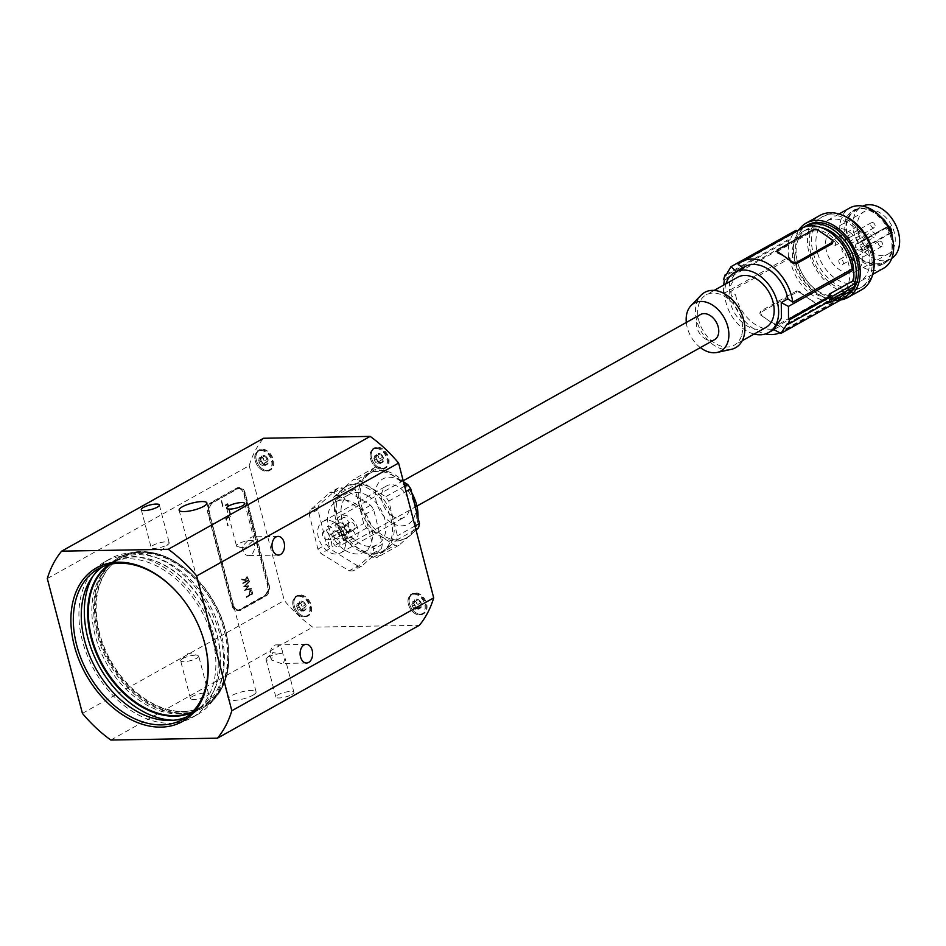 <?xml version="1.0" encoding="UTF-8"?>
<svg xmlns="http://www.w3.org/2000/svg" width="946" height="946" viewBox="0 0 946 946"><rect width="100%" height="100%" fill="white"/><g stroke="black" fill="none" stroke-linecap="round" stroke-linejoin="round"><path stroke-width="0.71" stroke-dasharray="4.73 3.55" d="M417.966 517.639A37.166 25.909 60.8 0 1 407.17 537.612A37.166 25.909 60.8 0 1 382.752 535.33A37.166 25.909 60.8 0 1 360.804 502.539A37.166 25.909 60.8 0 1 370.903 472.74A37.166 25.909 60.8 0 1 395.333 475.022A37.166 25.909 60.8 0 1 403.386 481.479M391.136 522.582A25.932 18.08 60.8 0 1 375.787 489.413A25.932 18.08 60.8 0 1 399.922 480.509A25.932 18.08 60.8 0 1 415.27 513.678A25.932 18.08 60.8 0 1 391.136 522.582M392.484 516.161A18.009 12.546 -119.2 0 0 404.32 517.261A18.009 12.546 -119.2 0 0 409.204 502.823A18.009 12.546 -119.2 0 0 398.573 486.93A18.009 12.546 -119.2 0 0 386.748 485.83A18.009 12.546 -119.2 0 0 381.853 500.268A18.009 12.546 -119.2 0 0 392.484 516.161M404.202 482.318A37.166 25.909 60.8 0 1 411.723 492.665M380.942 536.335A37.166 25.909 -119.2 0 0 405.373 538.617A37.166 25.909 -119.2 0 0 415.471 508.818A37.166 25.909 -119.2 0 0 393.536 476.027A37.166 25.909 -119.2 0 0 369.106 473.745A37.166 25.909 -119.2 0 0 359.007 503.544A37.166 25.909 -119.2 0 0 380.942 536.335M416.051 530.079L398.999 545.227A41.766 29.125 60.8 0 1 394.979 545.227L366.812 527.915A41.766 29.125 60.8 0 1 363.702 523.54L355.046 488.869A41.766 29.125 60.8 0 1 355.956 484.47L375.479 467.135A41.766 29.125 60.8 0 1 379.488 467.135L403.493 481.881M355.046 488.869L333.051 501.167L341.719 535.838L363.702 523.54M341.719 535.838A41.766 29.125 -119.2 0 0 344.817 540.213L372.996 557.525A41.766 29.125 -119.2 0 0 377.005 557.525L396.528 540.19A41.766 29.125 -119.2 0 0 397.438 535.791L388.771 501.12A41.766 29.125 -119.2 0 0 385.672 496.745L357.505 479.433A41.766 29.125 -119.2 0 0 353.485 479.433L333.962 496.768A41.766 29.125 -119.2 0 0 333.051 501.167M371.542 488.325A37.166 25.909 60.8 0 1 393.477 521.116A37.166 25.909 60.8 0 1 383.378 550.915A37.166 25.909 60.8 0 1 358.948 548.633A37.166 25.909 60.8 0 1 337.013 515.842A37.166 25.909 60.8 0 1 347.111 486.043A37.166 25.909 60.8 0 1 371.542 488.325M333.962 496.768L355.956 484.47M375.479 467.135L353.485 479.433M357.505 479.433L379.488 467.135M404.604 486.161L385.672 496.745M388.771 501.12L406 491.494M414.987 525.976L397.438 535.791M396.528 540.19L415.862 529.37M398.999 545.227L377.005 557.525M372.996 557.525L394.979 545.227M366.812 527.915L344.817 540.213M357.15 549.638A37.166 25.909 -119.2 0 0 381.581 551.92A37.166 25.909 -119.2 0 0 391.679 522.121A37.166 25.909 -119.2 0 0 369.732 489.33A37.166 25.909 -119.2 0 0 345.302 487.048A37.166 25.909 -119.2 0 0 335.215 516.847A37.166 25.909 -119.2 0 0 357.15 549.638M368.325 496.106A28.806 20.079 60.8 0 1 385.329 521.53A28.806 20.079 60.8 0 1 377.501 544.624A28.806 20.079 60.8 0 1 358.569 542.862A28.806 20.079 60.8 0 1 341.553 517.438A28.806 20.079 60.8 0 1 349.381 494.344A28.806 20.079 60.8 0 1 368.325 496.106M345.219 550.324A28.806 20.079 -119.2 0 0 364.163 552.086A28.806 20.079 -119.2 0 0 371.991 528.98A28.806 20.079 -119.2 0 0 354.987 503.568A28.806 20.079 -119.2 0 0 336.043 501.794A28.806 20.079 -119.2 0 0 328.215 524.9A28.806 20.079 -119.2 0 0 345.219 550.324M357.848 565.992L329.669 548.68A41.766 29.125 60.8 0 1 326.571 544.305L317.903 509.634A41.766 29.125 60.8 0 1 318.826 505.235L338.349 487.9A41.766 29.125 60.8 0 1 342.357 487.9L370.536 505.211A41.766 29.125 60.8 0 1 373.635 509.587L382.302 544.257A41.766 29.125 60.8 0 1 381.38 548.656L361.869 565.992A41.766 29.125 60.8 0 1 357.848 565.992L349.192 570.828L321.025 553.516L329.669 548.68M47.3 578.562L249.188 465.68A123.867 86.358 60.8 0 1 263.532 438.27M249.188 465.68L284.308 600.497A123.867 86.358 60.8 0 0 312.736 627.163L419.362 625.294M267.659 470.73A11.518 8.029 -119.2 0 0 270.473 469.996A11.518 8.029 -119.2 0 0 272.744 457.864A11.518 8.029 -119.2 0 0 262.03 449.137A11.518 8.029 -119.2 0 0 259.228 449.882A11.518 8.029 -119.2 0 0 256.945 462.003A11.518 8.029 -119.2 0 0 267.659 470.73M305.617 616.449A11.518 8.029 -119.2 0 0 308.431 615.704A11.518 8.029 -119.2 0 0 310.702 603.583A11.518 8.029 -119.2 0 0 299.988 594.857A11.518 8.029 -119.2 0 0 297.174 595.59A11.518 8.029 -119.2 0 0 294.904 607.722A11.518 8.029 -119.2 0 0 305.617 616.449M420.864 614.427A11.518 8.029 -119.2 0 0 423.678 613.682A11.518 8.029 -119.2 0 0 425.96 601.561A11.518 8.029 -119.2 0 0 415.247 592.835A11.518 8.029 -119.2 0 0 412.432 593.568A11.518 8.029 -119.2 0 0 410.15 605.7A11.518 8.029 -119.2 0 0 420.864 614.427M382.905 468.708A11.518 8.029 -119.2 0 0 385.72 467.974A11.518 8.029 -119.2 0 0 388.002 455.842A11.518 8.029 -119.2 0 0 377.288 447.115A11.518 8.029 -119.2 0 0 374.474 447.86A11.518 8.029 -119.2 0 0 372.192 459.981A11.518 8.029 -119.2 0 0 382.905 468.708M349.192 570.828A41.766 29.125 -119.2 0 0 353.213 570.828L372.724 553.493A41.766 29.125 -119.2 0 0 373.646 549.094L364.979 514.423A41.766 29.125 -119.2 0 0 361.88 510.048L333.702 492.736A41.766 29.125 -119.2 0 0 329.693 492.736L310.17 510.071L318.826 505.235M317.903 509.634L309.259 514.47L317.915 549.141A41.766 29.125 -119.2 0 0 321.025 553.516M309.259 514.47A41.766 29.125 60.8 0 1 310.17 510.071M82.42 713.379L284.308 600.497M238.427 487.651A8.644 5.806 89 0 1 243.985 493.268L267.884 585.006A8.644 5.806 89 0 1 264.584 596.134L239.35 610.241A8.644 5.806 89 0 1 237.387 610.785A8.644 5.806 89 0 1 231.829 605.168L207.931 513.418A8.644 5.806 89 0 1 211.23 502.302L236.465 488.195A8.644 5.806 89 0 1 238.427 487.651L239.705 487.628A8.644 5.806 -91 0 1 245.262 493.244L269.161 584.995A8.644 5.806 -91 0 1 265.861 596.11L240.627 610.217A8.644 5.806 -91 0 1 238.676 610.761A8.644 5.806 -91 0 1 233.118 605.144L209.22 513.406A8.644 5.806 -91 0 1 212.519 502.279L237.753 488.171A8.644 5.806 -91 0 1 239.705 487.628M110.848 740.044L312.736 627.163M206.441 696.09A9.342 2.341 -14.6 0 0 208.569 693.856A9.342 2.341 -14.6 0 0 202.361 693.229A9.342 2.341 -14.6 0 0 192.606 696.339A9.342 2.341 -14.6 0 0 190.489 698.574A9.342 2.341 -14.6 0 0 196.697 699.2A9.342 2.341 -14.6 0 0 206.441 696.09M291.817 694.589A9.342 2.341 -14.6 0 0 293.934 692.366A9.342 2.341 -14.6 0 0 287.726 691.727A9.342 2.341 -14.6 0 0 277.982 694.837A9.342 2.341 -14.6 0 0 275.854 697.072A9.342 2.341 -14.6 0 0 282.062 697.699A9.342 2.341 -14.6 0 0 291.817 694.589M252.83 695.275A14.332 3.595 -14.6 0 0 256.082 691.857A14.332 3.595 -14.6 0 0 246.563 690.887A14.332 3.595 -14.6 0 0 231.593 695.653A14.332 3.595 -14.6 0 0 228.341 699.082A14.332 3.595 -14.6 0 0 237.86 700.052A14.332 3.595 -14.6 0 0 252.83 695.275M181.762 597.789A86.299 60.166 60.8 0 1 181.892 597.943A86.299 60.166 60.8 0 1 201.522 633.063A86.299 60.166 60.8 0 1 201.593 633.252M186.599 716.95A86.299 60.166 -119.2 0 0 190.69 714.951A86.299 60.166 -119.2 0 0 212.507 638.503A86.299 60.166 -119.2 0 0 127.509 558.779A86.299 60.166 -119.2 0 0 106.449 564.289A86.299 60.166 -119.2 0 0 102.606 566.725M214.73 638.455A89.302 62.259 60.8 0 1 192.156 717.565A89.302 62.259 60.8 0 1 82.408 640.785A89.302 62.259 60.8 0 1 104.994 561.676A89.302 62.259 60.8 0 1 214.73 638.455M173.52 720.237A89.302 62.259 -119.2 0 0 197.56 714.549A89.302 62.259 -119.2 0 0 220.146 635.44A89.302 62.259 -119.2 0 0 110.398 558.648A89.302 62.259 -119.2 0 0 92.956 576.138M109.074 564.573A84.986 59.243 60.8 0 1 112.503 562.421A84.986 59.243 60.8 0 1 216.941 635.487A84.986 59.243 60.8 0 1 195.455 710.777A84.986 59.243 60.8 0 1 191.825 712.575M221.08 633.17A84.986 59.243 -119.2 0 0 116.654 560.103A84.986 59.243 -119.2 0 0 104.616 570.202A84.986 59.243 -119.2 0 0 95.168 635.381A84.986 59.243 -119.2 0 0 184.695 713.426A84.986 59.243 -119.2 0 0 199.594 708.459A84.986 59.243 -119.2 0 0 221.08 633.17M224.628 631.656A86.133 60.047 60.8 0 1 202.846 707.951A86.133 60.047 60.8 0 1 187.746 713A86.133 60.047 60.8 0 1 97 633.891A86.133 60.047 60.8 0 1 106.579 567.825A86.133 60.047 60.8 0 1 118.782 557.596A86.133 60.047 60.8 0 1 224.628 631.656M182.767 658.558A9.342 2.341 165.4 0 1 197.584 655.33A9.342 2.341 165.4 0 1 198.719 656.086A9.342 2.341 165.4 0 1 196.602 658.31A9.342 2.341 165.4 0 1 186.859 661.42A9.342 2.341 165.4 0 1 180.651 660.793A9.342 2.341 165.4 0 1 181.277 659.575A9.342 2.341 165.4 0 1 182.767 658.558M268.132 657.056A9.342 2.341 165.4 0 1 282.748 653.792A9.342 6.267 89 0 0 276.327 644.865A9.342 6.267 89 0 0 274.21 645.456A9.342 6.267 89 0 0 271.632 660.012A9.342 2.341 165.4 0 1 266.015 659.291A9.342 2.341 165.4 0 1 266.654 658.085A9.342 2.341 165.4 0 1 268.132 657.056M283.552 662.862L285.03 658.191L282.748 653.792L272.673 652.669L271.632 660.012L281.033 663.465L283.552 662.862M266.654 658.085L272.673 652.669M240.816 609.496L265.329 595.791A8.644 5.806 89 0 0 268.629 584.675L245.014 494.001A8.644 5.806 89 0 0 239.456 488.384A8.644 5.806 89 0 0 237.493 488.928L212.98 502.645A8.644 5.806 89 0 0 209.681 513.761L233.295 604.423A8.644 5.806 89 0 0 238.853 610.04A8.644 5.806 89 0 0 240.816 609.496L239.527 609.52A8.644 5.806 -91 0 1 237.576 610.064A8.644 5.806 -91 0 1 232.018 604.447L208.404 513.784A8.644 5.806 -91 0 1 211.703 502.657L236.216 488.952A8.644 5.806 -91 0 1 238.167 488.408A8.644 5.806 -91 0 1 243.725 494.025L267.351 584.699A8.644 5.806 -91 0 1 264.052 595.814L239.527 609.52M249.519 581.731L244.896 586.414L248.349 585.728L248.561 586.544L245.664 589.417L251.258 588.424L251.435 589.098L244.541 590.375L247.592 586.638L243.607 586.792L249.342 581.045L249.602 581.719L244.979 586.414L248.431 585.728L248.644 586.544L245.747 589.417L251.34 588.424L251.518 589.098L244.624 590.375L247.675 586.626L243.69 586.792L249.425 581.045L249.602 581.719M226.366 518.846L231.049 516.22L227.773 503.65L223.09 506.264L221.352 499.606L222.807 507.233L227.489 504.608L230.398 515.783L225.716 518.408L227.631 525.775L226.366 518.846L231.143 516.22L227.868 503.65L223.173 506.264L220.974 499.866L222.889 507.233L227.572 504.608L230.481 515.783L225.798 518.408L228.187 525.503L226.449 518.846M246.22 596.76L246.398 597.434L252.688 593.911C252.405 591.226 251.447 590.091 249.791 590.505L248.987 595.211L246.22 596.76L249.07 595.211L249.886 590.505L250.69 590.257L249.886 590.505C251.53 590.091 252.499 591.226 252.771 593.911L246.48 597.434L246.303 596.76M244.99 579.709L241.632 579.07L245.073 579.709L247.024 576.54L249.117 580.205L242.838 583.717L242.661 583.043L245.416 581.506L245.227 580.477L241.904 579.815L241.715 579.07M241.632 579.07L241.821 579.815L245.144 580.477M249.519 594.963L252.144 593.497L250.063 591.191L249.437 594.963L252.144 593.497M250.631 591.025L249.981 591.191L250.631 591.025M249.437 594.963L249.981 591.191L252.062 593.497M245.416 581.506L245.227 580.477M242.661 583.043L245.499 581.506M242.838 583.717L242.755 583.043M249.117 580.205L242.921 583.717M245.073 579.709L247.107 576.54L249.2 580.205M245.948 581.246L248.573 579.78L246.492 577.462L245.865 581.246L248.573 579.78M247.06 577.297L246.409 577.474L247.06 577.297M245.865 581.246L246.409 577.474L248.491 579.78M253.232 540.462A9.342 2.341 -14.6 0 0 238.617 543.725A9.342 2.341 -14.6 0 0 236.5 545.96A9.342 2.341 -14.6 0 0 237.635 546.705A9.342 2.341 -14.6 0 0 242.105 546.67L244.056 548.195L245.392 547.923L253.232 540.462L253.634 537.647L252.582 536.855L250.879 537.434L242.105 546.67A9.342 6.267 89 0 0 248.538 555.609A9.342 6.267 89 0 0 250.655 555.018A9.342 6.267 89 0 0 253.232 540.462M167.087 544.979A9.342 2.341 -14.6 0 0 168.577 543.962A9.342 2.341 -14.6 0 0 169.204 542.744A9.342 2.341 -14.6 0 0 162.996 542.117A9.342 2.341 -14.6 0 0 153.24 545.227A9.342 2.341 -14.6 0 0 151.124 547.462A9.342 2.341 -14.6 0 0 152.271 548.207A9.342 2.341 -14.6 0 0 167.087 544.979M260.954 449.752A11.518 8.029 60.8 0 1 271.668 458.467A11.518 8.029 60.8 0 1 269.385 470.6A11.518 8.029 60.8 0 1 266.583 471.333A11.518 8.029 60.8 0 1 258.258 466.697A11.518 8.029 60.8 0 1 255.633 462.003A11.518 8.029 60.8 0 1 258.14 450.485A11.518 8.029 60.8 0 1 260.954 449.752M260.729 450.485A10.95 7.627 60.8 0 1 269.113 455.523A10.95 7.627 60.8 0 1 271.75 465.81A10.95 7.627 60.8 0 1 268.747 470.292A10.95 7.627 60.8 0 1 266.074 470.99A10.95 7.627 60.8 0 1 258.175 466.591A10.95 7.627 60.8 0 1 255.68 462.133A10.95 7.627 60.8 0 1 255.065 455.665A10.95 7.627 60.8 0 1 258.069 451.183A10.95 7.627 60.8 0 1 260.729 450.485M256.141 455.061A10.95 7.627 60.8 0 1 259.145 450.58A10.95 7.627 60.8 0 1 268.983 453.43A10.95 7.627 60.8 0 1 272.826 465.207A10.95 7.627 60.8 0 1 269.823 469.689A10.95 7.627 60.8 0 1 259.996 466.839A10.95 7.627 60.8 0 1 256.141 455.061M265.318 456.031L264.206 456.339L265.318 456.031A5.037 3.512 -119.2 0 0 261.569 456.067A5.037 3.512 -119.2 0 0 260.741 460.17A5.037 3.512 -119.2 0 0 263.65 464.238A5.037 3.512 -119.2 0 0 267.399 464.214A5.037 3.512 -119.2 0 0 268.333 462.476A5.037 3.512 -119.2 0 0 268.226 460.111A5.037 3.512 -119.2 0 0 265.318 456.031L265.696 457.249L263.39 458.538L261.9 457.628L261.25 458.195A3.76 2.625 -119.2 0 0 260.41 458.207L259.358 457.285L261.664 455.996M261.309 458.16L264.206 456.339L261.569 456.067L262.302 456.362L258.956 458.574L258.968 459.508A3.76 2.625 -119.2 0 0 258.849 459.945A3.76 2.625 -119.2 0 0 258.79 460.418L260.8 459.389M267.399 464.214L266.193 464.179L267.399 464.214L266.748 462.109L268.226 460.111L265.696 457.249M258.968 459.508A1.762 1.23 -119.2 0 1 258.79 460.418L259.441 462.996A3.76 2.625 -119.2 0 0 260.091 463.895L262.184 465.172A3.76 2.625 -119.2 0 0 263.023 465.172L264.915 464.545L264.466 463.859A3.76 2.625 -119.2 0 0 264.584 463.434A3.76 2.625 -119.2 0 0 264.644 462.949L265.341 462.452L264.868 460.619L263.993 460.371A3.76 2.625 -119.2 0 0 263.343 459.472A1.762 1.23 -119.2 0 0 263.993 460.371M263.343 459.472L263.39 458.538M264.466 463.859A1.762 1.23 -119.2 0 1 264.644 462.949L267.777 461.104M260.41 458.207A1.762 1.23 -119.2 0 0 261.25 458.195M261.569 456.067L260.741 460.17L260.848 459.378L258.542 460.667M261.214 458.739L260.848 459.378M263.65 464.238L260.741 460.17M261.888 465.657L264.466 463.907L262.16 465.184A1.762 1.23 -119.2 0 1 263.023 465.172M264.289 464.202L266.193 464.179L263.887 465.479L267.221 463.256M266.748 462.109L268.226 460.111M260.091 463.895A1.762 1.23 -119.2 0 0 259.441 462.996M298.912 595.46A11.518 8.029 60.8 0 1 309.626 604.187A11.518 8.029 60.8 0 1 307.344 616.307A11.518 8.029 60.8 0 1 304.529 617.052A11.518 8.029 60.8 0 1 296.216 612.417A11.518 8.029 60.8 0 1 293.591 607.722A11.518 8.029 60.8 0 1 296.098 596.193A11.518 8.029 60.8 0 1 298.912 595.46M298.688 596.205A10.95 7.627 60.8 0 1 307.072 601.242A10.95 7.627 60.8 0 1 309.709 611.53A10.95 7.627 60.8 0 1 306.705 616.012A10.95 7.627 60.8 0 1 304.033 616.709A10.95 7.627 60.8 0 1 296.133 612.31A10.95 7.627 60.8 0 1 293.638 607.852A10.95 7.627 60.8 0 1 293.012 601.384A10.95 7.627 60.8 0 1 296.015 596.902A10.95 7.627 60.8 0 1 298.688 596.205M294.1 600.781A10.95 7.627 60.8 0 1 297.103 596.299A10.95 7.627 60.8 0 1 306.93 599.149A10.95 7.627 60.8 0 1 310.785 610.927A10.95 7.627 60.8 0 1 307.781 615.408A10.95 7.627 60.8 0 1 297.955 612.559A10.95 7.627 60.8 0 1 294.1 600.781M303.276 601.751L302.164 602.058L303.276 601.751A5.037 3.512 -119.2 0 0 299.527 601.774A5.037 3.512 -119.2 0 0 298.7 605.878A5.037 3.512 -119.2 0 0 301.608 609.957A5.037 3.512 -119.2 0 0 305.357 609.922A5.037 3.512 -119.2 0 0 306.291 608.183A5.037 3.512 -119.2 0 0 306.185 605.818A5.037 3.512 -119.2 0 0 303.276 601.751L303.654 602.969L301.348 604.258L299.847 603.347L299.196 603.915A3.76 2.625 -119.2 0 0 298.368 603.915L297.304 603.004L299.622 601.715M299.267 603.879L302.164 602.058L299.527 601.774L300.249 602.07L296.914 604.293L296.926 605.215A3.76 2.625 -119.2 0 0 296.808 605.653A3.76 2.625 -119.2 0 0 296.748 606.126L298.759 605.109M305.357 609.922L304.151 609.898L305.357 609.922L304.707 607.817L306.185 605.818L303.654 602.969M296.926 605.215A1.762 1.23 -119.2 0 1 296.748 606.126L297.399 608.716A3.76 2.625 -119.2 0 0 298.049 609.614L300.142 610.891A3.76 2.625 -119.2 0 0 300.97 610.88L301.845 611.187L302.874 610.265L302.424 609.579A3.76 2.625 -119.2 0 0 302.543 609.141A3.76 2.625 -119.2 0 0 302.602 608.668L303.299 608.172L302.826 606.327L301.951 606.09A3.76 2.625 -119.2 0 0 301.301 605.18A1.762 1.23 -119.2 0 0 301.951 606.09M301.301 605.18L301.348 604.258M302.424 609.579A1.762 1.23 -119.2 0 1 302.602 608.668L305.735 606.824M298.368 603.915A1.762 1.23 -119.2 0 0 299.196 603.915M299.527 601.774L298.7 605.878L298.806 605.097L296.488 606.386M299.161 604.459L298.806 605.097M301.608 609.957L298.7 605.878M302.152 610.075L300.119 610.903A1.762 1.23 -119.2 0 1 300.97 610.88M302.247 609.91L304.151 609.898L301.845 611.187L305.18 608.964M304.707 607.817L306.185 605.818M298.049 609.614A1.762 1.23 -119.2 0 0 297.399 608.716M414.159 593.438A11.518 8.029 60.8 0 1 424.872 602.164A11.518 8.029 60.8 0 1 422.59 614.285A11.518 8.029 60.8 0 1 419.788 615.03A11.518 8.029 60.8 0 1 411.463 610.395A11.518 8.029 60.8 0 1 408.838 605.7A11.518 8.029 60.8 0 1 411.344 594.171A11.518 8.029 60.8 0 1 414.159 593.438M413.946 594.183A10.95 7.627 60.8 0 1 422.33 599.22A10.95 7.627 60.8 0 1 424.955 609.508A10.95 7.627 60.8 0 1 421.951 613.989A10.95 7.627 60.8 0 1 419.279 614.687A10.95 7.627 60.8 0 1 411.38 610.288A10.95 7.627 60.8 0 1 408.885 605.83A10.95 7.627 60.8 0 1 408.27 599.362A10.95 7.627 60.8 0 1 411.274 594.88A10.95 7.627 60.8 0 1 413.946 594.183M409.346 598.759A10.95 7.627 60.8 0 1 412.35 594.277A10.95 7.627 60.8 0 1 422.188 597.127A10.95 7.627 60.8 0 1 426.043 608.905A10.95 7.627 60.8 0 1 423.039 613.386A10.95 7.627 60.8 0 1 413.201 610.537A10.95 7.627 60.8 0 1 409.346 598.759M418.522 599.729L417.411 600.036L418.522 599.729A5.037 3.512 -119.2 0 0 414.786 599.752A5.037 3.512 -119.2 0 0 413.946 603.855A5.037 3.512 -119.2 0 0 416.867 607.935A5.037 3.512 -119.2 0 0 420.603 607.9A5.037 3.512 -119.2 0 0 421.538 606.161A5.037 3.512 -119.2 0 0 421.443 603.796A5.037 3.512 -119.2 0 0 418.522 599.729L418.901 600.947L416.595 602.235L415.105 601.325L414.454 601.893A3.76 2.625 -119.2 0 0 413.627 601.893L412.562 600.982L414.868 599.693M414.514 601.857L417.411 600.036L414.786 599.752L415.507 600.048L412.172 602.271L412.184 603.193A3.76 2.625 -119.2 0 0 412.054 603.631A3.76 2.625 -119.2 0 0 411.995 604.104L414.005 603.087M420.603 607.9L419.409 607.876L420.603 607.9L419.953 605.795L421.443 603.796L418.901 600.947M412.184 603.193A1.762 1.23 -119.2 0 1 411.995 604.104L412.645 606.682A3.76 2.625 -119.2 0 0 413.296 607.592L415.4 608.869A3.76 2.625 -119.2 0 0 416.228 608.857L419.409 607.876L417.671 607.592A3.76 2.625 -119.2 0 0 417.789 607.119A3.76 2.625 -119.2 0 0 417.86 606.646L418.546 606.15L418.085 604.305L417.198 604.068A3.76 2.625 -119.2 0 0 416.547 603.158A1.762 1.23 -119.2 0 0 417.198 604.068M416.547 603.158L416.595 602.235M420.438 606.942L417.091 609.165L418.12 608.243L417.671 607.557A1.762 1.23 -119.2 0 1 417.86 606.646L420.982 604.801M413.627 601.893A1.762 1.23 -119.2 0 0 414.454 601.893M414.786 599.752L413.946 603.855L414.052 603.063L411.747 604.364M414.419 602.436L414.052 603.063M416.867 607.935L413.946 603.855M417.411 608.053L415.105 609.342L417.493 607.888M419.953 605.795L421.443 603.796M413.296 607.592A1.762 1.23 -119.2 0 0 412.645 606.682M416.228 608.857A1.762 1.23 -119.2 0 0 415.4 608.869M376.201 447.718A11.518 8.029 60.8 0 1 386.914 456.445A11.518 8.029 60.8 0 1 384.644 468.577A11.518 8.029 60.8 0 1 381.829 469.311A11.518 8.029 60.8 0 1 373.504 464.675A11.518 8.029 60.8 0 1 370.891 459.981A11.518 8.029 60.8 0 1 373.398 448.463A11.518 8.029 60.8 0 1 376.201 447.718M375.988 448.463A10.95 7.627 60.8 0 1 384.372 453.501A10.95 7.627 60.8 0 1 386.997 463.788A10.95 7.627 60.8 0 1 383.993 468.27A10.95 7.627 60.8 0 1 381.333 468.968A10.95 7.627 60.8 0 1 373.422 464.569A10.95 7.627 60.8 0 1 370.938 460.111A10.95 7.627 60.8 0 1 370.312 453.642A10.95 7.627 60.8 0 1 373.315 449.161A10.95 7.627 60.8 0 1 375.988 448.463M371.388 453.039A10.95 7.627 60.8 0 1 374.391 448.558A10.95 7.627 60.8 0 1 384.23 451.408A10.95 7.627 60.8 0 1 388.085 463.185A10.95 7.627 60.8 0 1 385.081 467.667A10.95 7.627 60.8 0 1 375.243 464.817A10.95 7.627 60.8 0 1 371.388 453.039M380.564 454.009L379.452 454.317L380.564 454.009A5.037 3.512 -119.2 0 0 376.827 454.045A5.037 3.512 -119.2 0 0 375.988 458.148A5.037 3.512 -119.2 0 0 378.908 462.216A5.037 3.512 -119.2 0 0 382.645 462.192A5.037 3.512 -119.2 0 0 383.579 460.454A5.037 3.512 -119.2 0 0 383.485 458.089A5.037 3.512 -119.2 0 0 380.564 454.009L380.954 455.227L378.637 456.516L377.147 455.605L376.496 456.173A3.76 2.625 -119.2 0 0 375.668 456.173L374.604 455.263L376.91 453.974M376.567 456.138L379.452 454.317L376.827 454.045L377.549 454.34L374.214 456.551L374.226 457.486A3.76 2.625 -119.2 0 0 374.096 457.923A3.76 2.625 -119.2 0 0 374.037 458.396L376.047 457.367M382.645 462.192L381.451 462.156L382.645 462.192L381.995 460.087L383.485 458.089L380.954 455.227M374.226 457.486A1.762 1.23 -119.2 0 1 374.037 458.396L374.699 460.974A3.76 2.625 -119.2 0 0 375.337 461.873L377.442 463.15A3.76 2.625 -119.2 0 0 378.27 463.15L380.174 462.523L379.713 461.837A3.76 2.625 -119.2 0 0 379.843 461.412A3.76 2.625 -119.2 0 0 379.902 460.927L380.588 460.43L380.126 458.597L379.24 458.349A3.76 2.625 -119.2 0 0 378.601 457.45A1.762 1.23 -119.2 0 0 379.24 458.349M378.601 457.45L378.637 456.516M379.713 461.837A1.762 1.23 -119.2 0 1 379.902 460.927L383.024 459.082M375.668 456.173A1.762 1.23 -119.2 0 0 376.496 456.173M376.827 454.045L375.988 458.148L376.094 457.356L373.788 458.644M376.461 456.717L376.094 457.356M378.908 462.216L375.988 458.148M379.452 462.346L377.419 463.162M379.547 462.18L381.451 462.156L379.145 463.457L382.48 461.234M381.995 460.087L383.485 458.089M375.337 461.873A1.762 1.23 -119.2 0 0 374.699 460.974M378.27 463.15A1.762 1.23 -119.2 0 0 377.442 463.15M361.869 565.992L353.213 570.828M372.724 553.493L381.38 548.656M382.302 544.257L373.646 549.094M364.979 514.423L373.635 509.587M370.536 505.211L361.88 510.048M333.702 492.736L342.357 487.9M338.349 487.9L329.693 492.736M317.915 549.141L326.571 544.305M334.766 522.618A18.009 12.546 60.8 0 1 345.396 538.499A18.009 12.546 60.8 0 1 340.501 552.937A18.009 12.546 60.8 0 1 328.664 551.837A18.009 12.546 60.8 0 1 318.033 535.944A18.009 12.546 60.8 0 1 322.929 521.506A18.009 12.546 60.8 0 1 334.766 522.618M333.725 536.157A4.316 3.015 -119.2 0 0 335.44 538.12A4.316 3.015 -119.2 0 0 338.491 538.522A4.316 3.015 -119.2 0 0 339.685 535.176A4.316 3.015 -119.2 0 0 337.32 531.38A4.316 3.015 -119.2 0 0 334.269 530.978A4.316 3.015 -119.2 0 0 333.725 536.157M330.852 534.183A4.316 3.015 -119.2 0 0 331.821 533.899A4.316 3.015 -119.2 0 0 333.016 530.564A4.316 3.015 -119.2 0 0 330.651 526.756A4.316 3.015 -119.2 0 0 327.6 526.366A4.316 3.015 -119.2 0 0 326.405 529.701A4.316 3.015 -119.2 0 0 328.77 533.509A4.316 3.015 -119.2 0 0 330.852 534.183M329.184 536.406A4.316 3.015 -119.2 0 0 326.748 531.948A4.316 3.015 -119.2 0 0 323.698 531.546A4.316 3.015 -119.2 0 0 322.503 534.88A4.316 3.015 -119.2 0 0 324.868 538.688A4.316 3.015 -119.2 0 0 327.919 539.09A4.316 3.015 -119.2 0 0 329.184 536.406L331.017 539.728L327.966 539.362L329.137 546.504L332.176 546.906L331.017 539.728L333.264 539.989L348.554 531.439L346.307 531.179L347.478 538.357L344.427 537.955L343.256 530.812L346.307 531.179L344.486 527.856A4.316 3.015 60.8 0 1 343.209 530.54A4.316 3.015 60.8 0 1 340.158 530.138A4.316 3.015 60.8 0 1 337.793 526.331A4.316 3.015 60.8 0 1 338.987 522.996A4.316 3.015 60.8 0 1 342.038 523.398A4.316 3.015 60.8 0 1 344.462 527.856M337.545 539.409A4.316 3.015 -119.2 0 0 334.494 539.019A4.316 3.015 -119.2 0 0 333.82 539.61A4.316 3.015 -119.2 0 0 335.664 546.161A4.316 3.015 -119.2 0 0 338.715 546.552A4.316 3.015 -119.2 0 0 339.91 543.217A4.316 3.015 -119.2 0 0 337.545 539.409M333.761 539.551A3.169 2.211 -119.2 0 0 333.666 536.193A3.169 2.211 -119.2 0 0 332.401 534.75A3.169 2.211 -119.2 0 0 330.875 534.254A3.169 2.211 -119.2 0 0 330.166 534.455A3.169 2.211 -119.2 0 0 329.243 536.429M352.834 530.86A4.316 3.015 60.8 0 1 355.199 534.667A4.316 3.015 60.8 0 1 354.005 538.014A4.316 3.015 60.8 0 1 350.954 537.612A4.316 3.015 60.8 0 1 349.109 531.061A4.316 3.015 60.8 0 1 349.784 530.47A4.316 3.015 60.8 0 1 352.834 530.86M343.883 539.918A14.403 10.039 -119.2 0 0 354.041 541.242A14.403 10.039 -119.2 0 0 358.026 530.115A14.403 10.039 -119.2 0 0 350.126 517.438A14.403 10.039 -119.2 0 0 339.981 516.102A14.403 10.039 -119.2 0 0 335.984 527.229A14.403 10.039 -119.2 0 0 343.883 539.918M346.141 525.633A4.316 3.015 60.8 0 1 344.06 524.959A4.316 3.015 60.8 0 1 341.695 521.151A4.316 3.015 60.8 0 1 342.89 517.817A4.316 3.015 60.8 0 1 345.94 518.207A4.316 3.015 60.8 0 1 348.305 522.015A4.316 3.015 60.8 0 1 347.111 525.361A4.316 3.015 60.8 0 1 346.141 525.633M349.015 527.608A4.316 3.015 60.8 0 1 349.559 522.429A4.316 3.015 60.8 0 1 352.61 522.831A4.316 3.015 60.8 0 1 354.975 526.638A4.316 3.015 60.8 0 1 353.78 529.973A4.316 3.015 60.8 0 1 350.73 529.571A4.316 3.015 60.8 0 1 349.015 527.608M344.533 527.88A3.169 2.211 60.8 0 1 345.456 525.905A3.169 2.211 60.8 0 1 346.165 525.704A3.169 2.211 60.8 0 1 347.69 526.201A3.169 2.211 60.8 0 1 348.956 527.643A3.169 2.211 60.8 0 1 349.05 531.002M714.561 339.673A14.403 10.039 60.8 0 1 704.403 338.349A14.403 10.039 60.8 0 1 696.516 325.661A14.403 10.039 60.8 0 1 700.501 314.533M686.311 322.468A27.399 19.109 -119.2 0 0 700.371 347.608M731.293 349.346A31.691 22.089 60.8 0 1 704.368 336.173A31.691 22.089 60.8 0 1 696.41 303.631A31.691 22.089 60.8 0 1 701.033 295.223M741.735 334.979A28.806 20.079 -119.2 0 0 732.618 303.122A28.806 20.079 -119.2 0 0 706.094 294.904A28.806 20.079 -119.2 0 0 698.562 305.12A28.806 20.079 -119.2 0 0 707.679 336.977A28.806 20.079 -119.2 0 0 734.202 345.195A28.806 20.079 -119.2 0 0 741.735 334.979M765.752 327.564A28.806 20.079 60.8 0 1 739.216 319.346A28.806 20.079 60.8 0 1 730.111 287.489A28.806 20.079 60.8 0 1 737.632 277.273M726.008 283.776A34.564 24.099 -119.2 0 0 725.795 284.498A34.564 24.099 -119.2 0 0 754.128 334.056M773.757 329.527L780.391 325.814A34.564 24.099 60.8 0 1 778.582 326.985A34.564 24.099 60.8 0 1 735.539 294.785L728.893 298.498L729.638 282.346L736.39 271.526L743.036 267.813A34.564 24.099 60.8 0 1 744.845 266.642M853.398 289.535L850.998 289.831L826.638 303.453L827.75 301.112L787.249 323.757M827.75 301.112L829.335 301.301M850.998 289.831A42.062 29.326 60.8 0 1 850.277 291.273M797.005 230.871L797.537 231.238A40.335 28.12 60.8 0 1 801.416 228.412M797.537 231.238L738.164 264.442M776.832 251.742L813.465 230.966L817.604 230.824A40.335 28.12 -119.2 0 1 824.983 234.856A40.335 28.12 -119.2 0 1 831.853 240.674L832.031 243.808M728.893 298.498A201.652 118.25 -164.5 0 1 723.501 293.638L723.631 285.101M724.376 280.264L789.035 244.115A42.062 29.326 60.8 0 0 788.609 257.229L723.501 293.638M788.609 257.229L790.04 258.223L730.667 291.415L735.539 294.785M780.391 325.814L785.263 329.184A40.335 28.12 -119.2 0 1 781.396 332.011A40.335 28.12 -119.2 0 1 779.835 332.791M730.667 291.415A40.335 28.12 -119.2 0 0 765.432 333.938M785.263 329.184L844.648 295.98L846.067 296.973M789.035 244.115L788.16 243.512A43.209 30.13 60.8 0 1 788.716 241.218A43.209 30.13 60.8 0 1 789.413 239.019L790.277 239.622A42.062 29.326 60.8 0 1 796.118 230.256M844.648 295.98A40.335 28.12 60.8 0 1 840.769 298.818A40.335 28.12 60.8 0 1 790.04 258.223M793.422 244.671A36.87 25.708 -119.2 0 0 805.2 285.361A36.87 25.708 -119.2 0 0 839.09 295.802A36.87 25.708 -119.2 0 0 848.763 282.547A36.87 25.708 -119.2 0 0 836.985 241.857A36.87 25.708 -119.2 0 0 803.095 231.427A36.87 25.708 -119.2 0 0 793.422 244.671M790.277 239.622L725.629 275.771M726.138 274.399L789.413 239.019M788.16 243.512L723.666 279.578M796.39 292.397L796.816 290.871L800.6 291.995A40.335 28.12 -119.2 0 0 807.47 297.813A40.335 28.12 -119.2 0 0 814.849 301.845L814.955 305.239A2.885 1.691 -164.5 0 0 815.57 304.517L815.96 303.087L779.327 323.875L775.188 324.017A40.335 28.12 60.8 0 1 767.821 319.985A40.335 28.12 60.8 0 1 760.939 314.167L760.761 311.033L760.336 312.558L796.39 292.397A2.885 1.691 -164.5 0 1 800.351 292.882L814.601 302.732A2.885 1.691 -164.5 0 1 815.57 304.517M796.816 290.871L760.761 311.033L759.721 313.28A2.885 1.691 -164.5 0 1 760.336 312.558M814.955 305.239L778.901 325.389A2.885 1.691 -164.5 0 1 774.94 324.904L760.69 315.053A2.885 1.691 -164.5 0 1 759.721 313.28M853.54 269.977A36.87 25.708 60.8 0 1 852.5 280.465A36.87 25.708 60.8 0 1 842.827 293.709A36.87 25.708 60.8 0 1 808.936 283.28A36.87 25.708 60.8 0 1 797.159 242.59A36.87 25.708 60.8 0 1 806.832 229.346A36.87 25.708 60.8 0 1 820.679 227.418M803.331 227.466A40.335 28.12 -119.2 0 0 799.37 273.536A40.335 28.12 -119.2 0 0 840.001 298.558A40.335 28.12 -119.2 0 0 844.506 296.725A40.335 28.12 -119.2 0 0 849.26 293.024M851.081 290.824A40.335 28.12 -119.2 0 0 854.853 283.091M848.16 294.596A40.335 28.12 60.8 0 1 846.67 295.519A40.335 28.12 60.8 0 1 842.165 297.351A40.335 28.12 60.8 0 1 800.848 270.958A40.335 28.12 60.8 0 1 807.305 225.113M798.897 229.819A42.629 29.728 -119.2 0 0 801.901 276.303A42.629 29.728 -119.2 0 0 840.722 299.965M861.499 289.866A42.629 29.728 60.8 0 1 857.738 291.51A42.629 29.728 60.8 0 1 813.383 264.573A42.629 29.728 60.8 0 1 819.886 215.44M855.87 289.689A40.335 28.12 -119.2 0 0 860.375 287.856A40.335 28.12 -119.2 0 0 866.832 242.022A40.335 28.12 -119.2 0 0 825.515 215.617A40.335 28.12 -119.2 0 0 821.01 217.45A40.335 28.12 -119.2 0 0 814.541 263.295A40.335 28.12 -119.2 0 0 855.87 289.689M873.536 270.45A40.335 28.12 60.8 0 1 862.539 286.65A40.335 28.12 60.8 0 1 858.034 288.483A40.335 28.12 60.8 0 1 816.705 262.089A40.335 28.12 60.8 0 1 823.174 216.244A40.335 28.12 60.8 0 1 827.679 214.411A40.335 28.12 60.8 0 1 842.732 215.357M855.858 283.185A34.564 24.099 -119.2 0 0 859.725 281.624A34.564 24.099 -119.2 0 0 865.259 242.33A34.564 24.099 -119.2 0 0 829.843 219.709A34.564 24.099 -119.2 0 0 825.988 221.269A34.564 24.099 -119.2 0 0 820.442 260.564A34.564 24.099 -119.2 0 0 855.858 283.185M883.54 268.297A34.564 24.099 60.8 0 1 879.685 269.87A34.564 24.099 60.8 0 1 842.839 243.985A34.564 24.099 60.8 0 1 849.804 207.954M846.918 242.543A30.674 21.391 -119.2 0 0 883.056 264.123A30.674 21.391 -119.2 0 0 889.24 232.148A30.674 21.391 -119.2 0 0 853.103 210.568A30.674 21.391 -119.2 0 0 846.918 242.543M880.631 216.705L875.7 212.862L867.104 208.9L859.039 208.581L851.435 213.157L846.611 221.269L846.457 231.049L849.851 241.644L855.089 252.109L862.551 260.174L872.271 263.993L881.589 263.603L887.939 259.736L891.499 252.322L892.906 241.845L890.789 230.54L884.285 220.785L875.558 213.418M849.851 241.644L845.901 230.919L846.055 220.903L850.998 212.59L858.779 207.907L867.033 208.238L875.7 212.862M891.818 258.353A29.965 20.883 60.8 0 1 890.872 258.92A29.965 20.883 60.8 0 1 863.284 250.383A29.965 20.883 60.8 0 1 853.812 217.249A29.965 20.883 60.8 0 1 861.629 206.618A29.965 20.883 60.8 0 1 862.61 206.122M870.97 251.778A24.36 16.981 -119.2 0 0 888.01 254.107A24.36 16.981 -119.2 0 0 894.904 235.306A24.36 16.981 -119.2 0 0 881.542 213.761A24.36 16.981 -119.2 0 0 864.242 211.585A24.36 16.981 -119.2 0 0 857.632 230.422A24.36 16.981 -119.2 0 0 870.97 251.778M893.402 243.642L892.031 252.7L888.377 260.292L885.196 262.929L881.873 264.253L872.33 264.655L862.385 260.753L854.735 252.487L849.366 241.774M881.873 264.253L881.589 263.603M858.779 207.907L859.039 208.581M849.354 232.054A23.91 16.673 60.8 0 1 859.027 243.146L889.973 225.94A24.336 16.969 60.8 0 1 892.575 232.29L861.629 249.496A23.91 16.673 60.8 0 1 855.716 271.656A23.91 16.673 60.8 0 1 838.984 269.374A23.91 16.673 60.8 0 1 825.893 248.408A23.91 16.673 60.8 0 1 832.374 229.913A23.91 16.673 60.8 0 1 849.354 232.054M861.629 249.496L859.441 250.099A3.453 2.412 -119.2 0 1 855.905 247.828A3.453 2.412 -119.2 0 1 856.449 243.902L887.1 226.768A3.453 2.412 60.8 0 1 887.49 226.614L889.973 225.94M859.027 243.146L856.84 243.749A3.453 2.412 -119.2 0 0 856.449 243.902M846.209 236.831A2.885 2.01 -119.2 0 0 845.89 236.961A2.885 2.01 -119.2 0 0 845.428 240.237A2.885 2.01 -119.2 0 0 848.373 242.117A2.885 2.01 -119.2 0 0 848.692 241.987A2.885 2.01 -119.2 0 0 849.165 238.711A2.885 2.01 -119.2 0 0 846.209 236.831M853.871 255.526A2.885 2.01 -119.2 0 0 853.552 255.657A2.885 2.01 -119.2 0 0 853.091 258.932A2.885 2.01 -119.2 0 0 856.047 260.824A2.885 2.01 -119.2 0 0 856.367 260.694A2.885 2.01 -119.2 0 0 856.828 257.418A2.885 2.01 -119.2 0 0 853.871 255.526M839.953 259.31A2.885 2.01 -119.2 0 0 839.634 259.441A2.885 2.01 -119.2 0 0 839.173 262.716A2.885 2.01 -119.2 0 0 842.129 264.596A2.885 2.01 -119.2 0 0 842.448 264.466A2.885 2.01 -119.2 0 0 842.91 261.191A2.885 2.01 -119.2 0 0 839.953 259.31M832.291 240.603A2.885 2.01 -119.2 0 0 831.972 240.733A2.885 2.01 -119.2 0 0 831.51 244.009A2.885 2.01 -119.2 0 0 834.455 245.889A2.885 2.01 -119.2 0 0 834.786 245.759A2.885 2.01 -119.2 0 0 835.247 242.483A2.885 2.01 -119.2 0 0 832.291 240.603M843.087 248.065A2.885 2.01 -119.2 0 0 842.756 248.195A2.885 2.01 -119.2 0 0 842.295 251.47A2.885 2.01 -119.2 0 0 845.251 253.362A2.885 2.01 -119.2 0 0 845.57 253.232A2.885 2.01 -119.2 0 0 846.031 249.957A2.885 2.01 -119.2 0 0 843.087 248.065M892.575 232.29L890.091 232.964A3.453 2.412 60.8 0 1 886.544 230.694A3.453 2.412 60.8 0 1 887.1 226.768M873.974 227.809A2.885 2.01 60.8 0 1 871.018 225.917A2.885 2.01 60.8 0 1 871.479 222.641A2.885 2.01 60.8 0 1 871.81 222.511A2.885 2.01 60.8 0 1 874.754 224.403A2.885 2.01 60.8 0 1 874.293 227.679A2.885 2.01 60.8 0 1 873.974 227.809M881.637 246.516A2.885 2.01 60.8 0 1 878.692 244.624A2.885 2.01 60.8 0 1 879.153 241.348A2.885 2.01 60.8 0 1 879.473 241.218A2.885 2.01 60.8 0 1 882.429 243.11A2.885 2.01 60.8 0 1 881.956 246.374A2.885 2.01 60.8 0 1 881.637 246.516M867.719 250.288A2.885 2.01 60.8 0 1 864.774 248.396A2.885 2.01 60.8 0 1 865.235 245.132A2.885 2.01 60.8 0 1 865.555 245.002A2.885 2.01 60.8 0 1 868.511 246.882A2.885 2.01 60.8 0 1 868.05 250.158A2.885 2.01 60.8 0 1 867.719 250.288M860.056 231.581A2.885 2.01 60.8 0 1 857.1 229.701A2.885 2.01 60.8 0 1 857.561 226.425A2.885 2.01 60.8 0 1 857.892 226.295A2.885 2.01 60.8 0 1 860.836 228.175A2.885 2.01 60.8 0 1 860.375 231.451A2.885 2.01 60.8 0 1 860.056 231.581M874.092 237.233A2.885 2.01 60.8 0 1 871.136 235.341A2.885 2.01 60.8 0 1 871.597 232.077A2.885 2.01 60.8 0 1 871.928 231.947A2.885 2.01 60.8 0 1 874.873 233.828A2.885 2.01 60.8 0 1 874.411 237.103A2.885 2.01 60.8 0 1 874.092 237.233M220.619 687.636A84.691 59.042 60.8 0 1 202.976 706.236A84.691 59.042 60.8 0 1 120.047 676.154A84.691 59.042 60.8 0 1 102.653 577.001A84.691 59.042 60.8 0 1 120.308 558.388A84.691 59.042 60.8 0 1 203.236 588.471A84.691 59.042 60.8 0 1 220.619 687.636M192.476 711.912A84.691 59.042 -119.2 0 0 195.763 710.269A84.691 59.042 -119.2 0 0 213.406 691.668A84.691 59.042 -119.2 0 0 196.023 592.503A84.691 59.042 -119.2 0 0 113.094 562.421A84.691 59.042 -119.2 0 0 109.984 564.348M97.911 633.382A86.133 60.047 -119.2 0 0 203.768 707.442A86.133 60.047 -119.2 0 0 225.55 631.148A86.133 60.047 -119.2 0 0 119.693 557.088A86.133 60.047 -119.2 0 0 97.911 633.382M99.496 632.969A84.986 59.243 60.8 0 1 141.711 552.251A84.986 59.243 60.8 0 1 225.408 630.757A84.986 59.243 60.8 0 1 183.181 711.463A84.986 59.243 60.8 0 1 99.496 632.969M209.22 513.406L207.931 513.418M231.829 605.168L233.118 605.144M264.584 596.134L265.861 596.11M240.627 610.217L239.35 610.241M269.161 584.995L267.884 585.006M243.985 493.268L245.262 493.244M237.753 488.171L236.465 488.195M211.23 502.302L212.519 502.279M265.329 595.791L264.052 595.814M267.351 584.699L268.629 584.675M245.014 494.001L243.725 494.025M236.216 488.952L237.493 488.928M212.98 502.645L211.703 502.657M208.404 513.784L209.681 513.761M233.295 604.423L232.018 604.447M267.186 459.33L264.868 460.619M261.273 457.285L258.956 458.574M261.309 461.21L259.003 462.499M262.799 463.292L260.493 464.581M267.647 461.163L265.341 462.452M305.132 605.038L302.826 606.327M299.22 603.004L296.914 604.293M299.267 606.93L296.961 608.219M300.745 608.999L298.439 610.288M305.605 606.883L303.299 608.172M420.391 603.016L418.085 604.305M414.478 600.982L412.172 602.271M414.514 604.908L412.208 606.197M416.004 606.977L413.698 608.266M420.852 604.861L418.546 606.15M382.432 457.308L380.126 458.597M376.52 455.263L374.214 456.551M376.567 459.188L374.261 460.477M378.045 461.27L375.739 462.559M382.905 459.141L380.588 460.43M814.601 302.732L814.849 301.845M778.901 325.389L779.327 323.875M775.188 324.017L774.94 324.904M800.6 291.995L800.351 292.882M760.69 315.053L760.939 314.167M872.33 264.655L872.271 263.993M867.033 208.238L867.104 208.9M890.091 232.964L859.441 250.099M856.84 243.749L887.49 226.614M831.853 240.674L832.102 239.787M777.837 249.602L777.423 251.128M813.465 230.966L813.891 229.452M817.852 229.937L817.604 230.824M405.373 538.617L407.17 537.612M383.378 550.915L381.581 551.92M347.111 486.043L345.302 487.048M364.163 552.086L377.501 544.624M182.755 719.386L190.69 714.951M98.526 568.723L106.449 564.289M192.156 717.565L197.56 714.549M104.994 561.676L110.398 558.648M116.654 560.103L112.503 562.421M199.594 708.459L195.455 710.777M184.695 713.426L187.746 713M202.846 707.951L203.768 707.442C226.484 692.496 233.839 666.965 225.81 630.864L222.771 621.049C218.183 608.337 211.668 596.701 203.248 586.142C175.412 554.427 147.552 544.73 119.693 557.088L118.782 557.596M104.616 570.202L106.579 567.825M208.569 693.856L198.719 656.086M181.277 659.575L188.313 653.178L197.584 655.33M190.489 698.574L180.651 660.793M293.934 692.366L285.03 658.191M275.854 697.072L266.015 659.291M306.528 663.016L281.033 663.465M306.208 644.344L276.327 644.865M256.082 691.857L206.878 502.965M228.341 699.082L179.137 510.19M237.387 610.785L238.676 610.761M238.167 488.408L239.456 488.384M237.576 610.064L238.853 610.04M244.73 503.473L253.634 537.647M244.056 548.195L237.635 546.705M278.42 555.077L248.538 555.609M278.089 536.406L252.582 536.855M226.662 508.179L236.5 545.96M159.366 504.975L169.204 542.744M152.271 548.207L161.53 550.359L168.577 543.962M141.285 509.681L151.124 547.462M270.473 469.996L269.385 470.6M258.069 451.183L259.145 450.58M259.228 449.882L258.14 450.485M268.747 470.292L269.823 469.689M261.9 465.657L264.206 464.368M264.998 465.574L267.304 464.285M265.128 462.559L267.422 461.27M258.625 460.631L260.919 459.354M308.431 615.704L307.344 616.307M296.015 596.902L297.103 596.299M297.174 595.59L296.098 596.193M306.705 616.012L307.781 615.408M302.957 611.282L305.262 609.993M303.087 608.266L305.381 606.989M296.583 606.351L298.877 605.062M423.678 613.682L422.59 614.285M411.274 594.88L412.35 594.277M412.432 593.568L411.344 594.171M421.951 613.989L423.039 613.386M418.203 609.259L420.509 607.971M418.333 606.244L420.639 604.967M411.829 604.328L414.123 603.04M415.365 608.881L417.671 607.592M385.72 467.974L384.644 468.577M373.315 449.161L374.391 448.558M374.474 447.86L373.398 448.463M383.993 468.27L385.081 467.667M380.245 463.552L382.551 462.251M380.387 460.536L382.681 459.248M373.883 458.609L376.177 457.332M336.043 501.794L349.381 494.344M369.106 473.745L370.903 472.74M340.501 552.937L404.32 517.261M322.929 521.506L386.748 485.83M354.005 538.014L338.715 546.552M349.784 530.47L334.494 539.019M416.914 506.086L354.041 541.242M403.197 480.757L339.981 516.102M714.124 290.422L706.094 294.904M742.243 340.702L734.202 345.195M778.582 326.985L773.899 329.61M840.769 298.818L781.396 332.011M842.827 293.709L839.09 295.802M806.832 229.346L803.095 231.427M844.506 296.725L846.67 295.519M860.375 287.856L862.539 286.65M821.01 217.45L823.174 216.244M872.744 274.34L859.725 281.624M839.007 213.997L825.988 221.269M853.103 210.568L855.255 209.362M855.586 210L861.629 206.618M884.829 262.302L890.872 258.92M883.056 264.123L885.196 262.929M855.716 271.656L888.01 254.107M832.374 229.913L864.242 211.585M845.89 236.961L871.479 222.641M848.692 241.987L874.293 227.679M853.552 255.657L879.153 241.348M856.367 260.694L881.956 246.374M839.634 259.441L865.235 245.132M842.448 264.466L868.05 250.158M831.972 240.733L857.561 226.425M834.786 245.759L860.375 231.451M842.756 248.195L871.597 232.077M845.57 253.232L874.411 237.103M338.987 522.996L323.698 531.546M343.209 530.54L327.919 539.09M345.456 525.905L330.166 534.455M343.256 530.812L327.966 539.362M347.466 538.357L332.176 546.906M349.559 522.429L334.269 530.978M353.78 529.973L338.491 538.522M347.111 525.361L331.821 533.899M342.89 517.817L327.6 526.366M195.763 710.269L202.976 706.236M113.094 562.421L120.308 558.388"/><path stroke-width="1.42" d="M403.386 481.479A37.166 25.909 60.8 0 1 404.202 482.318M411.723 492.665A37.166 25.909 60.8 0 1 417.966 517.639M403.493 481.881L407.667 484.447A41.766 29.125 60.8 0 1 410.765 488.822L419.433 523.493A41.766 29.125 60.8 0 1 418.51 527.892L416.051 530.079M407.667 484.447L404.604 486.161M406 491.494L410.765 488.822M419.433 523.493L414.987 525.976M415.862 529.37L418.51 527.892M433.706 597.872A123.867 86.358 60.8 0 1 419.362 625.294L217.474 738.164A123.867 86.358 -119.2 0 0 231.817 710.753L196.697 575.948L398.597 463.067L433.706 597.872L231.817 710.753M196.697 575.948A123.867 86.358 -119.2 0 0 168.27 549.283L370.158 436.402A123.867 86.358 60.8 0 1 398.597 463.067M370.158 436.402L263.532 438.27L61.644 551.151A123.867 86.358 -119.2 0 0 47.3 578.562L82.42 713.379A123.867 86.358 -119.2 0 0 110.848 740.044L217.474 738.164M304.092 644.924A9.342 6.267 -91 0 1 306.208 644.344A9.342 6.267 -91 0 1 312.523 651.96A9.342 6.267 -91 0 1 308.644 662.425A9.342 6.267 -91 0 1 306.528 663.016A9.342 6.267 -91 0 1 300.225 655.389A9.342 6.267 -91 0 1 304.092 644.924M275.972 536.997A9.342 6.267 -91 0 1 278.089 536.406A9.342 6.267 -91 0 1 284.403 544.021A9.342 6.267 -91 0 1 280.536 554.486A9.342 6.267 -91 0 1 278.42 555.077A9.342 6.267 -91 0 1 272.105 547.45A9.342 6.267 -91 0 1 275.972 536.997M168.27 549.283L61.644 551.151M228.778 505.944A9.342 2.341 165.4 0 1 238.522 502.846A9.342 2.341 165.4 0 1 244.73 503.473A9.342 2.341 165.4 0 1 242.614 505.708A9.342 2.341 165.4 0 1 232.858 508.806A9.342 2.341 165.4 0 1 226.662 508.179A9.342 2.341 165.4 0 1 228.778 505.944M143.402 507.446A9.342 2.341 165.4 0 1 153.157 504.336A9.342 2.341 165.4 0 1 159.366 504.975A9.342 2.341 165.4 0 1 157.249 507.198A9.342 2.341 165.4 0 1 147.493 510.308A9.342 2.341 165.4 0 1 141.285 509.681A9.342 2.341 165.4 0 1 143.402 507.446M182.389 506.76A14.332 3.595 165.4 0 1 197.359 501.995A14.332 3.595 165.4 0 1 206.878 502.965A14.332 3.595 165.4 0 1 203.626 506.394A14.332 3.595 165.4 0 1 188.668 511.159A14.332 3.595 165.4 0 1 179.137 510.19A14.332 3.595 165.4 0 1 182.389 506.76M204.774 643.517A88.037 61.372 60.8 0 1 161.033 727.119A88.037 61.372 60.8 0 1 74.332 645.799A88.037 61.372 60.8 0 1 99.957 566.134A88.037 61.372 60.8 0 1 181.632 597.624A88.037 61.372 60.8 0 1 201.664 633.442A88.037 61.372 60.8 0 1 204.774 643.517M201.593 633.252A86.299 60.166 60.8 0 1 204.584 642.937A86.299 60.166 60.8 0 1 182.755 719.386A86.299 60.166 60.8 0 1 161.695 724.896A86.299 60.166 60.8 0 1 76.697 645.172A86.299 60.166 60.8 0 1 98.526 568.723A86.299 60.166 60.8 0 1 119.586 563.213A86.299 60.166 60.8 0 1 181.762 597.789M102.606 566.725A86.299 60.166 -119.2 0 0 84.632 640.738A86.299 60.166 -119.2 0 0 169.63 720.462A86.299 60.166 -119.2 0 0 186.599 716.95M92.956 576.138A89.302 62.259 -119.2 0 0 87.812 637.758A89.302 62.259 -119.2 0 0 173.52 720.237M191.825 712.575A84.986 59.243 60.8 0 1 91.017 637.699A84.986 59.243 60.8 0 1 109.074 564.573M403.197 480.757L700.501 314.533A14.403 10.039 60.8 0 1 710.659 315.869A14.403 10.039 60.8 0 1 718.546 328.546A14.403 10.039 60.8 0 1 714.561 339.673L416.914 506.086M700.371 347.608A27.399 19.109 -119.2 0 0 717.163 352.432A27.399 19.109 -119.2 0 0 728.053 341.305A27.399 19.109 -119.2 0 0 717.482 309.011A27.399 19.109 -119.2 0 0 690.994 305.629A27.399 19.109 -119.2 0 0 686.997 312.901A27.399 19.109 -119.2 0 0 686.311 322.468M690.994 305.629L701.033 295.223A31.691 22.089 60.8 0 1 731.66 299.125A31.691 22.089 60.8 0 1 743.887 336.469A31.691 22.089 60.8 0 1 731.293 349.346L717.163 352.432M714.124 290.422L737.632 277.273A28.806 20.079 60.8 0 1 764.167 285.479A28.806 20.079 60.8 0 1 773.272 317.348A28.806 20.079 60.8 0 1 765.752 327.564L742.243 340.702M754.128 334.056A34.564 24.099 -119.2 0 0 768.566 332.59A34.564 24.099 -119.2 0 0 777.588 320.327A34.564 24.099 -119.2 0 0 766.662 282.097A34.564 24.099 -119.2 0 0 734.817 272.247A34.564 24.099 -119.2 0 0 726.008 283.776M781.254 302.554A201.652 118.25 15.5 0 0 788.456 306.398L788.503 319.263A201.652 118.25 15.5 0 0 789.52 319.772L788.266 324.265A201.652 118.25 -164.5 0 1 787.249 323.757L780.958 333.382A201.652 118.25 -164.5 0 1 773.757 329.527L781.443 318.175L781.254 302.554L787.9 298.841A34.564 24.099 60.8 0 0 744.845 266.642L734.817 272.247M788.266 324.265L829.335 301.301L830.588 296.808L829.003 296.618L829.216 294.171L853.576 280.548L855.066 283.528L832.326 296.24L829.216 294.171M780.958 333.382L846.067 296.973A42.062 29.326 60.8 0 0 850.277 291.273M830.659 302.247L853.398 289.535L854.333 286.603L831.676 299.267L830.659 302.247L826.638 303.453L827.1 302.554M831.676 299.267L832.326 296.24M788.503 319.263L829.003 296.618M787.9 298.841L792.772 302.2L852.145 269.007L853.576 269.988A42.062 29.326 60.8 0 1 853.576 280.548M853.576 269.988L788.456 306.398M792.772 302.2A40.335 28.12 -119.2 0 0 742.031 261.604A40.335 28.12 -119.2 0 0 738.164 264.442L742.906 267.718M742.031 261.604L801.416 228.412A40.335 28.12 60.8 0 1 852.145 269.007M833.071 241.561L832.031 243.808L795.976 263.969L792.192 262.846A40.335 28.12 60.8 0 0 785.322 257.028L792.441 261.959A2.885 1.691 15.5 0 0 796.402 262.444L832.456 242.282A2.885 1.691 15.5 0 0 833.071 241.561A2.885 1.691 15.5 0 0 832.102 239.787L817.852 229.937A2.885 1.691 15.5 0 0 813.891 229.452L777.837 249.602A2.885 1.691 15.5 0 0 777.222 250.323A2.885 1.691 15.5 0 0 778.203 252.109L785.322 257.028A40.335 28.12 60.8 0 0 777.955 252.996L777.423 251.128M723.631 285.101L724.376 280.264A201.652 118.25 -164.5 0 1 723.666 279.578L724.92 275.085A201.652 118.25 15.5 0 0 725.629 275.771L730.998 266.666A201.652 118.25 15.5 0 0 736.284 271.419M730.998 266.666L796.118 230.256L797.005 230.871M765.432 333.938A40.335 28.12 -119.2 0 0 779.835 332.791M854.333 286.603L855.066 283.528M724.92 275.085L726.138 274.399M820.679 227.418A36.87 25.708 60.8 0 1 853.54 269.977M849.26 293.024A40.335 28.12 -119.2 0 0 851.081 290.824M854.853 283.091A40.335 28.12 -119.2 0 0 844.743 240.781A40.335 28.12 -119.2 0 0 809.646 224.486A40.335 28.12 -119.2 0 0 805.141 226.319A40.335 28.12 -119.2 0 0 803.331 227.466M805.141 226.319L807.305 225.113A40.335 28.12 60.8 0 1 811.81 223.28A40.335 28.12 60.8 0 1 849.969 243.962A40.335 28.12 60.8 0 1 853.469 289.31M853.245 289.618A40.335 28.12 60.8 0 1 848.16 294.596M840.722 299.965A42.629 29.728 -119.2 0 0 844.045 299.161A42.629 29.728 -119.2 0 0 847.793 297.529A42.629 29.728 -119.2 0 0 854.297 248.396A42.629 29.728 -119.2 0 0 809.942 221.47A42.629 29.728 -119.2 0 0 806.181 223.102A42.629 29.728 -119.2 0 0 798.897 229.819M806.181 223.102L819.886 215.44A42.629 29.728 60.8 0 1 823.635 213.808A42.629 29.728 60.8 0 1 868.002 240.745A42.629 29.728 60.8 0 1 861.499 289.866L847.793 297.529M842.732 215.357A40.335 28.12 60.8 0 1 873.536 270.45M839.007 213.997L849.804 207.954A34.564 24.099 60.8 0 1 853.67 206.382A34.564 24.099 60.8 0 1 890.517 232.278A34.564 24.099 60.8 0 1 883.54 268.297L872.744 274.34M880.631 216.705L884.628 220.406L891.286 230.398L893.402 243.642M862.61 206.122A29.965 20.883 60.8 0 1 889.737 215.747A29.965 20.883 60.8 0 1 898.7 248.301A29.965 20.883 60.8 0 1 891.818 258.353M830.588 296.808L789.52 319.772M109.984 564.348A84.691 59.042 -119.2 0 0 95.451 581.021A84.691 59.042 -119.2 0 0 111.261 678.116A84.691 59.042 -119.2 0 0 192.476 711.912M832.456 242.282L832.031 243.808M795.976 263.969L796.402 262.444M792.441 261.959L792.192 262.846M777.955 252.996L778.203 252.109M773.899 329.61L768.566 332.59M776.832 251.742L777.222 250.323"/></g></svg>
